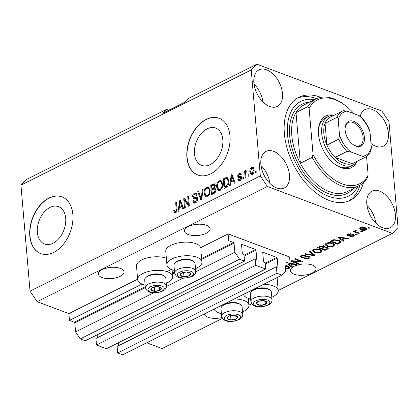 <?xml version="1.0" encoding="UTF-8"?>
<svg xmlns="http://www.w3.org/2000/svg" width="419" height="419" viewBox="0 0 419 419"><rect width="100%" height="100%" fill="white"/><g stroke="black" fill="none" stroke-linecap="round" stroke-linejoin="round"><path stroke-width="0.63" d="M290.168 263.771L289.587 256.978L228.135 233.933L228.722 240.726L233.593 242.554A0.608 0.367 63.4 0 1 234.064 243.256L234.834 252.222L239.537 259.246L244.518 261.116L243.958 254.595L242.79 254.155A0.608 0.367 63.4 0 1 242.323 253.453L241.574 244.759A0.608 0.367 63.4 0 1 241.952 244.371L255.511 249.457A0.608 0.367 63.4 0 1 255.983 250.159L256.732 258.858A0.608 0.367 63.4 0 1 256.355 259.241L255.187 258.806L255.747 265.327L265.704 269.061L265.148 262.54L263.98 262.105A0.608 0.367 63.4 0 1 263.509 261.398L262.765 252.704A0.608 0.367 63.4 0 1 263.142 252.322L276.702 257.407A0.608 0.367 63.4 0 1 277.174 258.109L277.917 266.803A0.608 0.367 63.4 0 1 277.54 267.191L276.378 266.751L276.938 273.272L281.914 275.142L285.685 271.297L284.92 262.325A0.608 0.367 63.4 0 1 285.297 261.943L290.168 263.771L285.25 266.233M276.378 266.751L117.116 346.419L117.676 352.939L122.652 354.809L281.914 275.142M117.676 352.939L276.938 273.272M118.341 342.779L118.587 345.68M255.187 258.806L95.925 338.473L96.485 344.994L106.442 348.728L265.704 269.061M96.485 344.994L255.747 265.327M97.15 334.833L97.402 337.735M168.737 110.249L166.5 109.406L26.607 179.384L20.95 185.156L30.037 291.142L37.092 301.68L68.878 313.601L69.46 320.394L74.331 322.221A0.608 0.367 63.4 0 1 74.802 322.923L75.572 331.89L80.275 338.913L85.256 340.783L244.518 261.116M80.275 338.913L239.537 259.246M75.572 331.89L153.673 292.823M166.49 286.413L182.946 278.179M195.757 271.769L234.834 252.222M69.46 320.394L142.025 284.092M167.6 271.297L171.298 269.448M68.878 313.601L137.631 279.206M174.393 270.449A17.572 7.642 -4.9 0 1 171.958 269.716A17.572 7.642 -4.9 0 1 166.935 264.97L165.767 251.384A17.572 7.642 -4.9 0 1 176.331 243.329A17.572 7.642 -4.9 0 1 195.757 243.638A17.572 7.642 -4.9 0 1 200.643 247.687L228.135 233.933M49.997 207.426A19.934 13.251 -69.4 0 0 37.579 226.585A19.934 13.251 -69.4 0 0 44.534 243.973A19.934 13.251 -69.4 0 0 53.066 243.193A19.934 13.251 -69.4 0 0 65.484 224.034A19.934 13.251 -69.4 0 0 58.529 206.646A19.934 13.251 -69.4 0 0 49.997 207.426M207.106 128.837A19.934 13.251 -69.4 0 0 194.688 147.996A19.934 13.251 -69.4 0 0 201.644 165.379A19.934 13.251 -69.4 0 0 210.176 164.599A19.934 13.251 -69.4 0 0 222.594 145.44A19.934 13.251 -69.4 0 0 215.638 128.057A19.934 13.251 -69.4 0 0 207.106 128.837M206.101 119.462A30.294 20.138 -69.4 0 0 187.225 148.577A30.294 20.138 -69.4 0 0 197.794 175.001A30.294 20.138 -69.4 0 0 210.757 173.817A30.294 20.138 -69.4 0 0 229.633 144.696A30.294 20.138 -69.4 0 0 219.064 118.273A30.294 20.138 -69.4 0 0 206.101 119.462M219.174 118.315A30.294 20.138 -69.4 0 0 206.31 119.541A30.294 20.138 -69.4 0 0 187.45 148.577A30.294 20.138 -69.4 0 0 197.899 175.042M48.992 198.051A30.294 20.138 -69.4 0 0 30.116 227.171A30.294 20.138 -69.4 0 0 40.68 253.595A30.294 20.138 -69.4 0 0 53.648 252.406A30.294 20.138 -69.4 0 0 72.524 223.29A30.294 20.138 -69.4 0 0 61.954 196.867A30.294 20.138 -69.4 0 0 48.992 198.051M62.064 196.904A30.294 20.138 -69.4 0 0 49.201 198.135A30.294 20.138 -69.4 0 0 30.341 227.166A30.294 20.138 -69.4 0 0 40.79 253.631M103.362 269.05L107.84 267.767M102.189 269.579A12.874 5.599 175.1 0 0 98.365 274.057A12.874 5.599 175.1 0 0 106.457 278.504A12.874 5.599 175.1 0 0 120.201 276.336A12.874 5.599 175.1 0 0 124.019 271.858A12.874 5.599 175.1 0 0 115.927 267.406A12.874 5.599 175.1 0 0 102.189 269.579M204.331 313.951A12.874 5.599 175.1 0 0 221.944 317.565M189.451 225.988L193.929 224.704M188.272 226.517A12.874 5.599 175.1 0 0 184.454 230.995A12.874 5.599 175.1 0 0 192.541 235.441A12.874 5.599 175.1 0 0 206.284 233.273A12.874 5.599 175.1 0 0 210.108 228.795A12.874 5.599 175.1 0 0 202.016 224.343A12.874 5.599 175.1 0 0 188.272 226.517M295.395 265.719L299.878 264.436M294.222 266.248A12.874 5.599 175.1 0 0 290.398 270.726A12.874 5.599 175.1 0 0 298.49 275.178A12.874 5.599 175.1 0 0 312.234 273.005A12.874 5.599 175.1 0 0 316.052 268.527A12.874 5.599 175.1 0 0 307.965 264.08A12.874 5.599 175.1 0 0 294.222 266.248M370.993 143.513A20.447 12.418 63.4 0 0 383.27 146.168A20.447 12.418 63.4 0 0 388.423 133.247A20.447 12.418 63.4 0 0 379.541 114.298A20.447 12.418 63.4 0 0 364.975 109.595A20.447 12.418 63.4 0 0 360.235 116.178M282.474 93.516A20.447 12.418 63.4 0 0 273.591 74.566A20.447 12.418 63.4 0 0 259.026 69.863A20.447 12.418 63.4 0 0 253.872 82.784A20.447 12.418 63.4 0 0 262.755 101.733A20.447 12.418 63.4 0 0 277.32 106.436A20.447 12.418 63.4 0 0 282.474 93.516M262.97 101.948A20.447 12.418 63.4 0 0 254.008 84.041M289.466 175.042A20.447 12.418 63.4 0 0 280.583 156.093A20.447 12.418 63.4 0 0 266.018 151.39A20.447 12.418 63.4 0 0 260.859 164.316A20.447 12.418 63.4 0 0 269.742 183.26A20.447 12.418 63.4 0 0 284.312 187.963A20.447 12.418 63.4 0 0 289.466 175.042M269.956 183.475A20.447 12.418 63.4 0 0 261 165.568M395.41 214.774A20.447 12.418 63.4 0 0 386.528 195.825A20.447 12.418 63.4 0 0 371.962 191.127A20.447 12.418 63.4 0 0 366.808 204.048A20.447 12.418 63.4 0 0 375.691 222.997A20.447 12.418 63.4 0 0 390.257 227.7A20.447 12.418 63.4 0 0 395.41 214.774M375.901 223.207A20.447 12.418 63.4 0 0 366.944 205.305M166.254 283.281A17.572 7.642 175.1 0 0 172.675 276.613A17.572 7.642 175.1 0 0 167.652 271.868A17.572 7.642 175.1 0 0 148.226 271.554A17.572 7.642 175.1 0 0 137.662 279.614A17.572 7.642 175.1 0 0 142.685 284.354A17.572 7.642 175.1 0 0 145.126 285.088M166.935 264.97A17.572 7.642 -4.9 0 1 177.499 256.915A17.572 7.642 -4.9 0 1 196.92 257.224A17.572 7.642 -4.9 0 1 201.942 261.969A17.572 7.642 -4.9 0 1 195.521 268.637M234.3 298.962A17.572 7.642 -4.9 0 1 243.931 300.475A17.572 7.642 -4.9 0 1 248.954 305.221A17.572 7.642 -4.9 0 1 242.533 311.888M221.405 313.7A17.572 7.642 -4.9 0 1 218.969 312.967A17.572 7.642 -4.9 0 1 214.125 309.054M271.805 297.244A17.572 7.642 175.1 0 0 278.226 290.577A17.572 7.642 175.1 0 0 273.204 285.837A17.572 7.642 175.1 0 0 263.572 284.318M243.392 294.41A17.572 7.642 175.1 0 0 248.237 298.323A17.572 7.642 175.1 0 0 250.677 299.056M320.75 97.349A57.555 34.955 63.4 0 0 298.894 97.308A57.555 34.955 63.4 0 0 284.381 133.682A57.555 34.955 63.4 0 0 309.39 187.021A57.555 34.955 63.4 0 0 350.389 200.256A57.555 34.955 63.4 0 0 363.462 182.736M166.5 109.406L162.729 113.256L184.25 102.487L188.021 98.643L256.889 64.191L251.232 69.957L260.319 175.949L267.374 186.481L392.394 233.367L398.05 227.601L388.963 121.615L381.908 111.077L256.889 64.191M292.876 261.294L298.778 263.509L297.998 263.897L290.582 261.116L291.415 260.702L300.502 261.325L294.588 259.11L295.374 258.717L302.79 261.498L301.952 261.917L292.876 261.294L292.834 260.796M309.332 256.418L310.249 257.261L309.122 258.418L304.1 258.738L304.786 258.308L308.321 258.057L309.096 257.287L308.573 256.821L301.219 257.486L300.35 256.716L301.376 255.632L305.907 255.307L305.221 255.731L302.267 255.946L301.533 256.664L302.02 257.104L303.021 257.261L306.399 256.339L309.332 256.418M310.076 251.363L315.119 255.333L314.313 255.737L304.644 254.082L305.451 253.678L313.81 255.229L309.264 251.772L310.076 251.363M322.211 250.876L321.132 252.411L317.743 253.086L314.439 252.51L312.391 250.897L313.527 249.556C315.952 248.677 318.215 248.656 320.315 249.494L322.258 251.107M334.734 244.612L333.65 246.147L330.266 246.822L326.961 246.246L324.914 244.633L326.045 243.292C328.475 242.412 330.738 242.392 332.838 243.23L334.781 244.843M342.349 239.773L343.91 240.93L343.093 241.339L338.081 237.353L338.845 236.971L348.671 238.547L347.854 238.956L344.984 238.453L342.349 239.773L342.286 239.045M368.741 227.58L369.799 227.978L369.019 228.371L367.961 227.973L368.741 227.58M37.092 301.68L267.374 186.481M146.692 342.784L162.111 348.566L222.416 318.398M248.949 305.126L251.683 303.754M278.216 290.482L392.394 233.367M166.353 258.23A17.572 7.642 175.1 0 0 146.975 257.989A17.572 7.642 175.1 0 0 136.5 266.023L137.662 279.614M365.19 227.878L366.751 229.052L365.934 230C364.163 230.633 362.535 230.633 361.037 230L359.533 228.847L360.35 227.905C362.089 227.271 363.702 227.26 365.19 227.878M361.503 231.204L362.561 231.602L361.78 231.99L360.717 231.597L361.503 231.204M356.632 232.116L359.429 233.168L358.648 233.556L353.254 231.534L354.039 231.141L354.898 231.466L354.867 230.644L355.893 230.382L356.37 230.822L355.741 231.047L355.673 231.634L356.632 232.116M354.589 230.989L354.867 230.644M355.689 230.413L355.673 231.634M356.119 233.896L357.182 234.294L356.396 234.682L355.338 234.284L356.119 233.896M353.578 234.656L354.343 235.321L353.468 236.232L349.87 236.515L350.556 236.091L352.751 235.918L352.929 235.096L347.655 235.598L347.005 235.022L347.849 234.153L351.18 233.839L350.494 234.268L348.65 234.431L348.325 235.169L353.578 234.656M353.149 234.043L353.269 235.399L352.877 234.472M347.969 233.587L348.325 235.169M338.856 240.176L340.972 241.8L339.741 243.015L337.515 244.13L330.099 241.344L333.561 239.736L338.856 240.176M327.417 247.273L328.459 248.158L327.312 249.232L324.997 250.389L317.581 247.608L319.917 246.44L323.845 246.11L324.557 247.11L327.417 247.273M324.631 246.807L324.51 246.529M290.121 263.216L297.113 264.337L296.301 264.745L293.426 264.242L290.796 265.562L292.352 266.72L291.54 267.128L288.419 264.646M286.14 265.787L289.859 267.636L289.152 268.406L287.45 268.799L285.213 268.354M285.423 268.223L285.899 267.924L288.319 268.066L288.539 267.463L285.355 266.18M288.55 266.306L288.67 267.668L288.471 266.662M184.659 200.23L185.308 207.803L184.528 208.191L183.711 198.679L184.543 198.266L188.372 204.257L187.722 196.673L188.508 196.281L189.32 205.792L188.482 206.211L184.659 200.23L185.722 200.628L189.095 205.907M193.746 197.281L196.349 197.15L197.705 198.842C197.716 200.706 197.003 202.026 195.568 202.796L193.987 203.006L192.771 200.848L193.547 200.329L194.39 201.78L195.542 201.654L196.925 199.261L196.38 198.344L193.557 198.386L192.63 196.81C192.604 195.076 193.253 193.845 194.594 193.107L196.082 192.913L197.15 194.793L196.38 195.306L195.683 194.065L194.715 194.207L193.416 196.438L193.746 197.281L194.919 197.742L197.407 197.548M197.124 197.443L196.773 197.234M203.21 188.927L201.654 199.627L200.842 200.031L197.778 191.645L198.58 191.242L201.11 198.737L202.398 189.336L203.21 188.927M207.578 196.794L206.007 196.961L205.226 196.411L204.184 193.531C203.854 190.745 204.702 188.581 206.745 187.031L208.363 186.879L210.144 190.43L209.668 194.227L207.578 196.794M220.095 190.53L218.524 190.697L217.749 190.147L216.707 187.267C216.372 184.48 217.225 182.317 219.268 180.767L220.886 180.615L222.662 184.166L222.19 187.963L220.095 190.53M248.881 174.587L248.996 175.943L248.21 176.336L248.095 174.974L248.881 174.587M254.071 169.721C254.354 171.732 253.757 173.298 252.285 174.43L251.138 174.545L249.871 171.9C249.614 169.91 250.211 168.365 251.667 167.265L252.819 167.15L254.071 169.721M175.598 212.789L174.362 212.705L173.717 210.637L174.493 210.123C174.482 211.197 174.833 211.71 175.54 211.658L176.258 210.548L175.692 202.691L176.472 202.304L177.028 208.756C177.331 210.479 176.855 211.825 175.598 212.789M174.676 212.92L175.048 212.962M176.404 212.124L175.095 211.71L176.488 212.014M20.95 185.156L251.232 69.957M30.037 291.142L260.319 175.949M230.853 182.056L230.44 185.224L229.628 185.633L231.215 174.917L231.979 174.534L235.2 182.841L234.389 183.25L233.488 180.741L230.853 182.056M241.574 177.457C241.611 178.934 241.061 179.987 239.914 180.615L238.767 180.778L237.861 179.327L238.631 178.808L239.165 179.699L239.883 179.599L240.81 178.017L240.532 177.462L241.59 177.86L238.395 177.467L237.704 176.305C237.693 174.959 238.217 174.011 239.27 173.466L240.469 173.309L241.224 174.55L240.454 175.063L240.019 174.346L239.38 174.44L238.474 175.776L238.767 176.226L240.915 176.169L241.574 177.457M243.596 177.227L243.711 178.588L242.931 178.976L242.816 177.619L243.596 177.227M245.654 173.875L245.963 177.462L245.178 177.85L244.586 170.936L245.372 170.543L245.466 171.649L246.283 169.957L247.053 169.957L246.843 171.093L246.304 171.235L245.675 172.392L245.654 173.875M256.119 170.962L256.234 172.324L255.454 172.712L255.333 171.355L256.119 170.962M228.722 181.071C229.099 183.821 228.282 185.9 226.27 187.309L224.05 188.424L223.233 178.913L225.359 177.85L227.103 177.494L228.722 181.071M215.261 188.011L214.648 187.78L215.885 189.592C215.979 191.473 215.303 192.782 213.847 193.526L211.527 194.688L210.71 185.172L214.392 183.768L215.319 185.366L214.648 187.78L214.978 187.838M179.301 207.845L178.887 211.014L178.07 211.422L179.662 200.706L180.427 200.324L183.648 208.631L182.836 209.039L181.93 206.53L179.301 207.845M175.425 213.103L174.781 211.035M174.634 210.982L173.717 210.637M176.97 210.82L176.258 210.548M176.535 203.011L175.692 202.691M231.309 181.83L231.435 180.971M232.189 175.907L232.278 175.315L231.215 174.917M235.164 182.862L234.624 181.359M234.54 181.134L233.488 180.741M232.566 176.048L231.681 175.718L231.016 180.814L232.074 181.212L234.163 180.17M234.153 180.139L233.132 179.756L231.681 175.718M231.016 180.814L233.132 179.756M239.359 180.814L238.919 179.72L237.861 179.327M239.165 179.699L240.632 180.112M240.799 179.94L239.883 179.599M241.548 178.295L240.81 178.017M239.029 177.53L238.762 176.703L237.704 176.305M238.762 176.703L238.757 176.221M239.642 174.341L240.328 173.864L239.27 173.466M240.328 173.864L240.909 173.66M241.318 176.53L239.83 176.624L238.767 176.226M243.659 177.934L242.816 177.619M245.717 172.141L245.681 171.727M245.429 171.251L244.586 170.936M245.833 171.785L245.466 171.649M247.006 170.229L246.283 169.957M256.177 171.67L255.333 171.355M251.704 174.613L251.023 173.016M250.756 172.23L249.871 171.9M252.049 168.16L252.73 167.663L251.667 167.265M252.73 167.663L253.312 167.48M253.993 169.082L252.406 168.197L251.735 168.26L250.656 171.502L251.547 173.497L252.217 173.429L253.296 170.182L252.406 168.197M251.547 173.497L252.966 173.927M254.113 170.486L253.296 170.182M253.113 173.765L252.217 173.429M248.938 175.294L248.095 174.974M225.034 187.932L224.951 187M224.312 179.531L223.233 178.913M224.296 179.306L227.632 177.824M227.596 177.808L226.569 177.426M228.554 179.845L227.816 179.075L226.517 178.625L224.113 179.631L224.736 186.921L226.082 186.246L227.842 183.92L227.941 181.448C227.926 179.961 227.449 179.018 226.517 178.625M224.736 186.921L225.794 187.314L227.402 186.502M228.764 181.757L227.941 181.448M228.544 184.187L227.842 183.92M227.14 186.644L226.082 186.246M219.074 190.797L217.749 190.147M218.807 190.545L217.911 188.639M217.581 187.597L216.707 187.267M219.357 181.883L220.326 181.165L219.268 180.767M220.326 181.165L221.384 180.903M222.52 183.129L221.625 182.176L219.367 181.877C217.807 183.082 217.183 184.758 217.492 186.89L218.812 189.529L219.996 189.419C221.52 188.241 222.149 186.612 221.881 184.528L221.368 182.543L220.562 181.778M218.812 189.529L219.875 189.927L221.07 189.807M222.426 182.941L221.368 182.543M222.699 184.837L221.881 184.528M221.054 189.817L219.996 189.419M212.512 194.196L212.433 193.264M212.129 189.749L212.051 188.817M211.789 185.795L210.71 185.172M211.773 185.57L214.868 184.124M215.879 189.508L214.507 188.875L211.93 189.849L212.213 193.185L214.518 191.907L215.104 189.99L214.507 188.875M212.213 193.185L213.276 193.578L214.963 192.735M215.324 185.486L214.046 184.936L211.59 185.895L211.836 188.733L213.978 187.571L214.549 185.91L214.046 184.936M211.836 188.733L212.894 189.131L215.067 187.937M215.293 186.188L214.549 185.91M215.036 187.963L213.978 187.571M215.9 190.289L215.104 189.99M215.35 192.221L214.518 191.907M214.827 192.803L213.769 192.405M206.551 197.061L205.226 196.411M206.289 196.81L205.389 194.903M205.064 193.861L204.184 193.531M206.834 188.147L207.803 187.429L206.745 187.031M207.803 187.429L208.861 187.167M209.998 189.393L209.102 188.44L206.845 188.141C205.284 189.346 204.661 191.017 204.97 193.154L206.295 195.793L207.473 195.683C208.997 194.505 209.626 192.876 209.359 190.792L208.845 188.807L208.044 188.042M206.295 195.793L208.552 196.071M209.903 189.205L208.845 188.807M210.181 191.101L209.359 190.792M208.536 196.082L207.473 195.683M201.618 199.643L201.314 198.81M199.125 192.834L198.836 192.043L197.778 191.645M201.749 198.978L201.11 198.737M203.11 189.603L202.398 189.336M194.557 203.095L193.84 201.293M193.808 201.235L192.771 200.848M194.39 201.78L195.448 202.178L196.6 202.052L195.542 201.654M197.7 199.554L196.925 199.261M197.705 198.915L196.38 198.344M194.159 198.47L193.693 197.229M193.662 197.192L192.63 196.81M194.688 194.222L195.652 193.505L194.594 193.107M195.652 193.505L196.558 193.232M197.139 194.798L195.683 194.065M184.879 200.308L184.774 199.077L183.711 198.679M189.215 204.572L188.372 204.257M188.566 196.993L187.722 196.673M179.756 207.615L179.882 206.761M180.631 201.696L180.72 201.104L179.662 200.706M183.611 208.652L183.072 207.148M182.983 206.923L181.93 206.53M181.008 201.838L180.128 201.508L179.463 206.604L180.521 207.002L182.611 205.954M182.6 205.928L181.579 205.546L180.128 201.508M179.463 206.604L181.579 205.546M368.956 227.664L369.019 228.371M366.237 228.381L365.818 228.638L365.934 230M360.969 229.188L361.037 230M360.644 228.533L359.926 228.161M361.099 228.203L360.659 228.753L361.817 229.607L365.185 229.696L365.619 229.151L364.457 228.287L361.099 228.203L361.052 227.632M364.404 227.627L364.457 228.287M361.717 231.283L361.78 231.99M358.585 232.849L358.648 233.556M355.453 231.042L354.841 230.817M354.83 230.665L354.898 231.466M356.339 233.975L356.396 234.682M353.678 234.692L353.353 234.876L353.468 236.232M352.211 234.431L352.264 235.001M348.037 234.373L347.629 234.273M347.545 234.326L347.655 235.598M350.441 233.687L350.494 234.268M348.598 233.86L348.65 234.431M342.999 240.255L343.093 241.339M342.323 239.459L341.988 239.191M347.812 238.411L347.854 238.956M344.937 237.95L344.984 238.453M340.291 238.154L341.742 239.317L343.858 238.259L339.238 237.453L340.291 238.154M339.201 237.028L339.238 237.453M343.816 237.772L343.858 238.259M339.662 242.151L339.741 243.015M337.457 243.402L337.515 244.13M340.527 241.077L339.788 241.574M331.748 241.281L337.431 243.413L338.777 242.737C339.741 242.313 340.008 241.868 339.573 241.396L338.065 240.564L334.283 240.139L331.748 241.281L331.686 240.553M333.016 239.925L333.074 240.621M334.236 239.589L334.283 240.139M338.007 239.893L338.065 240.564M339.495 240.443L339.804 241.794L339.689 240.438M330.224 246.325L330.266 246.822M326.893 245.482L326.961 246.246M326.061 244.555L325.149 243.947M334.43 244.141L333.608 244.748M333.566 245.131L333.65 246.147M326.92 243.612L326.066 244.607L327.758 245.864C329.303 246.482 330.979 246.472 332.78 245.822L333.613 244.827L332.031 243.612L330.031 243.146L326.92 243.612L326.867 242.962M329.983 242.627L330.031 243.146M331.979 242.952L332.031 243.612M324.935 249.666L324.997 250.389M327.873 247.482L327.239 247.849M324.29 246.33L323.667 246.602M319.168 246.817L319.231 247.545L321.446 248.373L323.526 247.273L323.578 245.592M323.133 245.922L323.185 246.545L320.509 246.901L319.231 247.545M323.526 247.273L323.185 246.545M322.248 247.975L322.311 248.697L324.914 249.677L327.129 248.483L327.15 246.812M326.584 247.048L326.637 247.671L323.756 247.98L322.311 248.697M327.129 248.483L326.637 247.671M317.702 252.589L317.743 253.086M314.376 251.746L314.439 252.51M313.538 250.819L312.626 250.211M321.907 250.405L321.085 251.012M321.043 251.395L321.132 252.411M314.397 249.876L313.543 250.871L315.235 252.123C316.78 252.746 318.456 252.736 320.257 252.086L321.09 251.091L319.514 249.876L317.508 249.41L314.397 249.876L314.344 249.226M317.466 248.891L317.508 249.41M319.456 249.216L319.514 249.876M314.219 254.621L314.313 255.737M313.721 254.228L313.81 255.229M309.044 257.502L309.122 258.418M308.52 256.213L308.573 256.821M301.497 256.25L301.104 256.129L301.219 257.486M301.104 256.129L300.784 255.988M305.163 255.108L305.221 255.731M302.214 255.291L302.267 255.946M309.735 256.606L309.07 257.025M297.935 263.19L297.998 263.897M300.439 260.618L300.502 261.325M301.884 261.163L301.952 261.917M291.446 266.044L291.54 267.128M290.77 265.248L290.435 264.981M296.254 264.2L296.301 264.745M293.384 263.74L293.426 264.242M290.734 264.834L290.796 265.562M289.152 264.279L290.184 265.107L292.305 264.049L290.163 263.687M292.263 263.561L292.305 264.049M287.403 268.254L287.45 268.799M289.173 266.971L289.152 268.406M289.037 267.05L288.628 267.222M231.052 315.444A5.3 2.305 175.1 0 0 228.674 316.198A5.3 2.305 175.1 0 0 227.266 318.529A5.3 2.305 175.1 0 0 230.974 319.917A5.3 2.305 175.1 0 0 236.091 318.979A5.3 2.305 175.1 0 0 237.5 316.654A5.3 2.305 175.1 0 0 233.792 315.266A5.3 2.305 175.1 0 0 231.052 315.444M231.215 315.549L228.674 316.198L227.266 318.529L230.974 319.917L236.091 318.979L237.5 316.654L233.792 315.266L231.215 315.549M222.091 306.216L222.929 305.43A9.574 4.164 -4.9 0 1 229.052 302.843A9.574 4.164 -4.9 0 1 239.626 304L240.59 304.634A10.601 4.614 175.1 0 0 228.874 303.351A10.601 4.614 175.1 0 0 222.091 306.216A10.601 4.614 175.1 0 0 220.965 308.552L221.63 316.324A10.601 4.614 -4.9 0 1 229.539 311.123A10.601 4.614 -4.9 0 1 242.758 314.512L242.093 306.739A10.601 4.614 175.1 0 0 240.59 304.634M230.34 315.732L233.776 315.266M230.623 315.842L230.974 319.917M235.824 315.853L236.091 318.979M154.773 286.837A5.3 2.305 175.1 0 0 152.39 287.591A5.3 2.305 175.1 0 0 150.987 289.917A5.3 2.305 175.1 0 0 154.695 291.31A5.3 2.305 175.1 0 0 159.807 290.372A5.3 2.305 175.1 0 0 161.215 288.047A5.3 2.305 175.1 0 0 157.507 286.654A5.3 2.305 175.1 0 0 154.773 286.837M154.936 286.942L152.39 287.591L150.987 289.917L154.695 291.31L159.807 290.372L161.215 288.047L157.507 286.654L154.936 286.942M145.807 277.608L146.645 276.823A9.574 4.164 -4.9 0 1 152.773 274.236A9.574 4.164 -4.9 0 1 163.347 275.393L164.306 276.021A10.601 4.614 175.1 0 0 152.589 274.744A10.601 4.614 175.1 0 0 145.807 277.608A10.601 4.614 175.1 0 0 144.686 279.944L145.351 287.712A10.601 4.614 -4.9 0 1 153.26 282.516A10.601 4.614 -4.9 0 1 166.479 285.905L165.809 278.132A10.601 4.614 175.1 0 0 164.306 276.021M154.056 287.125L157.497 286.659M154.344 287.235L154.695 291.31M159.539 287.245L159.807 290.372M184.041 272.193A5.3 2.305 175.1 0 0 181.663 272.952A5.3 2.305 175.1 0 0 180.254 275.278A5.3 2.305 175.1 0 0 183.962 276.666A5.3 2.305 175.1 0 0 189.079 275.733A5.3 2.305 175.1 0 0 190.488 273.403A5.3 2.305 175.1 0 0 186.78 272.015A5.3 2.305 175.1 0 0 184.041 272.193M184.203 272.298L181.663 272.952L180.254 275.278L183.962 276.666L189.079 275.733L190.488 273.403L186.78 272.015L184.203 272.298M175.079 262.97L175.917 262.184A9.574 4.164 -4.9 0 1 182.04 259.597A9.574 4.164 -4.9 0 1 192.614 260.749L193.578 261.383A10.601 4.614 175.1 0 0 181.862 260.099A10.601 4.614 175.1 0 0 175.079 262.97A10.601 4.614 175.1 0 0 173.953 265.3L174.618 273.073A10.601 4.614 -4.9 0 1 182.527 267.872A10.601 4.614 -4.9 0 1 195.746 271.261L195.081 263.488A10.601 4.614 175.1 0 0 193.578 261.383M183.328 272.486L186.764 272.015M183.611 272.591L183.962 276.666M188.812 272.601L189.079 275.733M260.325 300.805A5.3 2.305 175.1 0 0 257.942 301.56A5.3 2.305 175.1 0 0 256.538 303.885A5.3 2.305 175.1 0 0 260.246 305.278A5.3 2.305 175.1 0 0 265.358 304.341A5.3 2.305 175.1 0 0 266.767 302.015A5.3 2.305 175.1 0 0 263.059 300.622A5.3 2.305 175.1 0 0 260.325 300.805M260.487 300.91L257.942 301.56L256.538 303.885L260.246 305.278L265.358 304.341L266.767 302.015L263.059 300.622L260.487 300.91M251.358 291.577L252.196 290.791A9.574 4.164 -4.9 0 1 258.319 288.204A9.574 4.164 -4.9 0 1 268.898 289.361L269.857 289.99A10.601 4.614 175.1 0 0 258.141 288.712A10.601 4.614 175.1 0 0 251.358 291.577A10.601 4.614 175.1 0 0 250.237 293.908L250.902 301.68A10.601 4.614 -4.9 0 1 258.811 296.484A10.601 4.614 -4.9 0 1 272.031 299.868L271.36 292.095A10.601 4.614 175.1 0 0 269.857 289.99M259.607 301.093L263.048 300.622M259.895 301.198L260.246 305.278M265.091 301.209L265.358 304.341M357.082 161.43A28.775 17.478 -116.6 0 1 334.98 164.348A28.775 17.478 -116.6 0 1 318.503 134.232A28.775 17.478 -116.6 0 1 318.382 131.173A28.775 17.478 -116.6 0 1 333.969 115.235M357.171 161.299A27.261 16.561 -116.6 0 1 352.981 165.086A27.261 16.561 -116.6 0 1 333.555 158.817A27.261 16.561 -116.6 0 1 321.713 133.556A27.261 16.561 -116.6 0 1 328.585 116.325L325.359 117.938A27.261 16.561 63.4 0 0 318.382 131.728M315.874 98.973L304.037 104.897A48.468 29.44 63.4 0 0 295.997 112.564A48.468 29.44 63.4 0 0 291.813 135.526A48.468 29.44 63.4 0 0 300.344 163.258L295.997 112.564L307.834 106.641A48.468 29.44 -116.6 0 1 315.874 98.973A48.468 29.44 -116.6 0 1 343.706 104.31L344.591 104.96A46.954 28.518 63.4 0 0 309.117 108.511L307.834 106.641M314.622 99.602A53.009 32.2 63.4 0 0 287.56 134.871A53.009 32.2 63.4 0 0 318.052 190.451A53.009 32.2 63.4 0 0 357.988 186.293M359.963 185.282A57.555 34.955 -116.6 0 1 348.744 200.994M312.181 157.34L313.051 154.391A46.954 28.518 63.4 0 0 368.144 175.053L367.274 178.002A48.468 29.44 -116.6 0 1 359.24 185.669A48.468 29.44 -116.6 0 1 312.181 157.34L300.344 163.258A48.468 29.44 63.4 0 0 347.403 191.588L359.24 185.669M368.144 175.053L366.552 156.476M353.929 113.664A46.954 28.518 63.4 0 0 344.591 104.96M313.051 154.391L309.117 108.511M297.312 98.182A57.555 34.955 -116.6 0 1 316.617 98.622M334.53 164.012A27.261 16.561 63.4 0 0 349.75 166.704L352.981 165.086M345.13 130.094A13.785 8.37 -116.6 0 1 345.073 128.628A13.785 8.37 -116.6 0 1 354.296 121.583A13.785 8.37 -116.6 0 1 364.415 137.322A13.785 8.37 -116.6 0 1 353.023 144.518A13.785 8.37 -116.6 0 1 345.13 130.094M352.756 144.314A12.874 7.82 63.4 0 0 359.884 145.545A12.874 7.82 63.4 0 0 363.132 137.406A12.874 7.82 63.4 0 0 357.538 125.475A12.874 7.82 63.4 0 0 348.367 122.516A12.874 7.82 63.4 0 0 345.073 128.963M338.233 120.185C338.248 118.64 337.798 117.718 336.871 117.414A25.748 15.639 -116.6 0 1 342.176 111.218L330.34 117.142A25.748 15.639 63.4 0 0 325.034 123.338A25.748 15.639 63.4 0 0 323.85 133.415A25.748 15.639 63.4 0 0 326.899 145.079A25.748 15.639 63.4 0 0 335.132 157.371A25.748 15.639 63.4 0 0 352.08 163.729A25.748 15.639 63.4 0 0 353.379 163.195L365.216 157.272A25.748 15.639 -116.6 0 1 363.917 157.806C364.205 157.162 363.708 156.659 362.419 156.303A24.234 14.717 63.4 0 0 371.313 147.231L370.014 132.1A24.234 14.717 63.4 0 0 358.926 115.539L347.126 111.114A24.234 14.717 63.4 0 0 338.233 120.185L339.531 135.311A24.234 14.717 63.4 0 0 350.619 151.877L362.419 156.303M336.871 117.414L325.034 123.338L326.899 145.079L338.735 139.155L339.531 135.311M328.585 116.325A27.261 16.561 -116.6 0 1 334.132 115.241M350.619 151.877L346.969 151.448L335.132 157.371L352.08 163.729L363.917 157.806M358.926 115.539L360.445 116.346C364.352 120.091 367.405 124.673 369.61 130.084L370.014 132.1M371.313 147.231L371.066 150.311C369.867 153.558 367.919 155.878 365.216 157.272M343.475 110.684L342.176 111.218A25.748 15.639 -116.6 0 1 343.475 110.684L347.126 111.114M284.936 262.121L285.297 261.943M277.32 267.107L277.917 266.803M265.274 264.059L277.174 258.109M265.201 263.158L276.702 257.407M262.781 252.5L263.142 252.322M256.129 259.157L256.732 258.858M244.088 256.114L255.983 250.159M244.01 255.213L255.511 249.457M241.59 244.555L241.952 244.371M74.802 322.923L145.346 287.638M172.455 274.073L174.613 272.994M201.728 259.434L234.064 243.256M74.331 322.221L145.267 286.737M172.377 273.172L174.534 272.093M201.649 258.533L233.593 242.554M177.069 209.531L176.252 209.222M233.252 177.824L232.278 177.457M240.742 176.582L239.678 176.184M226.417 178.248L225.359 177.85M214.109 184.402L213.046 184.004M214.277 188.44L213.213 188.042M201.989 197.323L201.314 197.071M196.055 197.71L194.997 197.318M181.699 203.613L180.725 203.246M351.169 234.614L351.227 235.258M341.15 237.343L341.192 237.809M327.239 248.336L327.312 249.232M320.451 246.204L320.509 246.901M323.678 247.074L323.756 247.98M312.878 253.568L312.967 254.626M305.242 256.674L305.289 257.235M287.591 266.332L287.649 267.039M230.335 314.281A8.181 3.556 175.1 0 0 224.49 319.037A8.181 3.556 175.1 0 0 234.431 320.902A8.181 3.556 175.1 0 0 240.276 316.146A8.181 3.556 175.1 0 0 230.335 314.281M154.051 285.669A8.181 3.556 175.1 0 0 148.206 290.425A8.181 3.556 175.1 0 0 158.152 292.294A8.181 3.556 175.1 0 0 163.991 287.539A8.181 3.556 175.1 0 0 154.051 285.669M183.323 271.03A8.181 3.556 175.1 0 0 177.478 275.786A8.181 3.556 175.1 0 0 187.419 277.65A8.181 3.556 175.1 0 0 193.264 272.895A8.181 3.556 175.1 0 0 183.323 271.03M259.602 299.637A8.181 3.556 175.1 0 0 253.757 304.393A8.181 3.556 175.1 0 0 263.703 306.263A8.181 3.556 175.1 0 0 269.543 301.507A8.181 3.556 175.1 0 0 259.602 299.637M352.96 188.807A49.981 30.357 -116.6 0 1 315.507 185.779A49.981 30.357 -116.6 0 1 289.681 135.667A49.981 30.357 -116.6 0 1 309.594 102.116M346.969 151.448A25.748 15.639 -116.6 0 1 338.735 139.155M172.089 269.763L172.675 276.613M248.367 298.37L248.954 305.221M277.106 277.546L278.226 290.577M201.298 254.443L201.942 261.969M240.019 174.346L241.077 174.744M360.659 228.753L360.544 227.391M365.619 229.151L365.504 227.789M355.48 231.382L355.364 230.026M326.066 244.607L325.951 243.245M333.613 244.827L333.498 243.47M313.543 250.871L313.428 249.509M321.09 251.091L320.975 249.734M309.096 257.287L308.981 255.93M301.533 256.664L301.418 255.302M221.63 316.324C223.935 322.567 229.874 321.473 234.682 321.111L239.406 319.514C240.129 319.152 242.763 317.702 242.758 314.512M145.351 287.712C147.656 293.96 153.595 292.865 158.398 292.504L163.127 290.906C163.845 290.545 166.479 289.094 166.479 285.905M174.618 273.073C176.923 279.321 182.862 278.221 187.67 277.86L192.394 276.268C193.117 275.906 195.752 274.45 195.746 271.261M250.902 301.68C253.207 307.928 259.146 306.834 263.949 306.472L268.679 304.875C269.396 304.513 272.031 303.063 272.031 299.868"/></g></svg>
